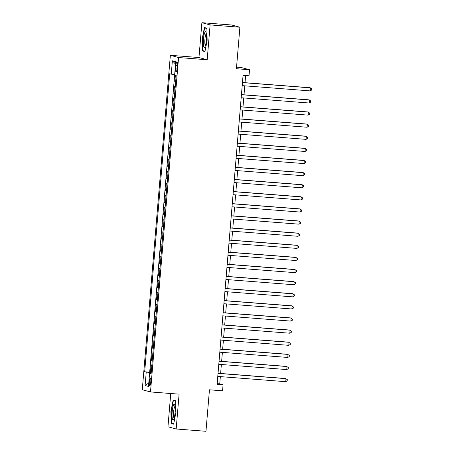 <?xml version="1.0" encoding="UTF-8"?>
<svg xmlns="http://www.w3.org/2000/svg" width="454" height="454" viewBox="0 0 454 454"><rect width="100%" height="100%" fill="white"/><g stroke="black" fill="none" stroke-linecap="round" stroke-linejoin="round"><path stroke-width="0.68" d="M150.756 382.103A3.893 0.726 -85.6 0 0 150.342 378.029A3.893 0.726 -85.6 0 0 149.332 381.718A3.893 0.726 -85.6 0 0 149.741 385.792A3.893 0.726 -85.6 0 0 150.756 382.103M170.749 393.516L167.957 426.771L176.175 428.996L205.968 431.3L209.453 389.804L222.562 390.815L223.073 384.759L219.742 383.857L220.349 376.616M170.358 55.32L142.278 389.725L150.495 391.944L178.575 57.539L170.358 55.32L198.966 57.533L207.183 59.752L210.106 24.919L201.888 22.7L198.966 57.533M201.888 22.7L231.682 25.004L239.899 27.229L236.415 68.724L249.524 69.74L241.307 67.521L236.551 67.152M210.106 24.919L239.899 27.229M175.369 75.262L174.841 81.584L175.664 81.652M174.841 81.584L175.647 81.805L175.244 86.652L174.432 86.43L173.82 93.7L174.648 93.768M174.637 93.921L174.228 98.768L173.417 98.546L172.804 105.816L173.632 105.884M172.804 105.816L173.615 106.037L173.212 110.884L172.395 110.662L171.788 117.932L172.616 118M172.197 123L171.379 122.779L170.766 130.048L171.595 130.116M170.766 130.048L171.578 130.27L171.175 135.116L170.363 134.895L169.751 142.164L170.579 142.233M169.751 142.164L170.562 142.386L170.159 147.232L169.342 147.011L168.735 154.281L169.563 154.349M168.735 154.281L169.546 154.502L169.143 159.348L168.326 159.127L167.719 166.397L168.542 166.465M167.719 166.397L168.525 166.618L168.122 171.464L167.31 171.243L166.697 178.513L167.526 178.581M167.515 178.734L167.106 183.581L166.295 183.359L165.682 190.629L166.51 190.697M165.682 190.629L166.493 190.85L166.09 195.697L165.273 195.475L164.666 202.745L165.494 202.813M165.074 207.813L164.257 207.597L163.644 214.867L164.473 214.929M163.644 214.867L164.456 215.083L164.053 219.929L163.241 219.713L162.628 226.983L163.457 227.045M162.628 226.983L163.44 227.199L163.037 232.045L162.22 231.829L161.613 239.099L162.441 239.162M161.613 239.099L162.424 239.315L162.021 244.161L161.204 243.946L160.597 251.215L161.42 251.278M160.597 251.215L161.403 251.431L161 256.277L160.188 256.062L159.575 263.331L160.404 263.394M160.393 263.547L159.984 268.393L159.172 268.178L158.559 275.447L159.388 275.51M158.559 275.447L159.371 275.663L158.968 280.51L158.151 280.294L157.544 287.564L158.372 287.626M157.952 292.626L157.135 292.41L156.522 299.68L157.351 299.742M156.522 299.68L157.334 299.895L156.931 304.742L156.119 304.526L155.506 311.796L156.335 311.858M155.506 311.796L156.318 312.011L155.915 316.858L155.098 316.642L154.491 323.912L155.319 323.974M154.491 323.912L155.302 324.128L154.899 328.974L154.082 328.758L153.475 336.028L154.298 336.091M153.475 336.028L154.281 336.244L153.878 341.09L153.066 340.875L152.453 348.144L153.282 348.207M153.27 348.36L152.862 353.206L152.05 352.991L151.437 360.26L152.266 360.323M249.524 69.74L249.019 75.795L243.06 75.336L217.114 384.3L223.073 384.759M175.919 65.37L175.698 68.038A3.774 0.704 -85.6 0 0 176.095 71.982A3.774 0.704 -85.6 0 0 177.071 68.406L177.298 65.745A3.774 0.704 -85.6 0 0 176.901 61.795A3.774 0.704 -85.6 0 0 175.919 65.37L177.315 65.478M151.188 373.171L149.599 373.12L151.154 373.54L176.186 75.478L174.631 75.058L175.749 61.733L172.372 60.819L171.254 74.15L169.7 73.73L144.673 371.786L151.222 372.745M149.599 373.12L148.481 386.445L145.104 385.531L146.228 372.206M171.254 74.15L174.677 74.518L149.678 372.172L151.25 372.439M151.437 360.26L152.249 360.476L151.846 365.322L151.029 365.107L150.422 372.376M153.265 348.36L152.453 348.144M157.947 292.626L158.355 287.779L157.544 287.564M160.387 263.547L159.575 263.331M165.069 207.813L165.477 202.966L164.666 202.745M167.509 178.734L166.697 178.513M172.191 123L172.599 118.153L171.788 117.932M174.631 93.921L173.82 93.7M207.183 59.752L178.575 57.539M176.175 428.996L179.097 394.157L150.495 391.944M220.616 373.483L221.37 364.5M221.631 361.367L222.386 352.383M222.647 349.251L223.402 340.267M223.663 337.135L224.418 328.151M224.685 325.019L225.439 316.035M225.7 312.902L226.455 303.919M226.716 300.786L227.471 291.803M227.738 288.67L228.493 279.687M228.754 276.554L229.508 267.571M229.769 264.432L230.524 255.454M230.785 252.316L231.54 243.338M231.807 240.2L232.561 231.222M232.823 228.084L233.577 219.106M233.838 215.968L234.593 206.99M234.86 203.852L235.609 194.874M235.876 191.736L236.63 182.758M236.892 179.619L237.646 170.642M237.907 167.503L238.662 158.525M238.929 155.387L239.684 146.409M239.945 143.271L240.699 134.293M240.961 131.155L241.715 122.177M241.982 119.039L242.731 110.061M242.998 106.923L243.753 97.945M244.014 94.807L244.768 85.829M245.029 82.69L245.631 75.534M217.165 383.658L219.742 383.857M149.678 372.172L144.673 371.786M175.55 64.122L172.372 60.819M145.104 385.531L148.776 382.972M202.2 38.891L202.456 50.916L204.93 51.586L207.149 40.23L206.893 28.205L204.419 27.535L202.2 38.891L202.518 38.919L204.663 27.927L206.899 28.528M173.644 424.161L175.863 412.799L175.607 400.774L173.133 400.105L170.914 411.466L171.169 423.491L173.644 424.161M204.623 51.086L202.456 50.916M173.337 423.656L171.169 423.491M171.232 411.489L170.914 411.466M242.447 82.6L310.417 87.86L310.161 90.891L242.192 85.63M242.459 82.492L309.861 87.713L311.722 88.842L311.62 90.057L310.161 90.891M206.354 39.969A7.905 1.47 -85.6 0 0 205.968 32.166A7.905 1.47 -85.6 0 0 203.471 39.192A7.905 1.47 -85.6 0 0 204.816 47.063A7.905 1.47 -85.6 0 0 206.354 39.969M206.337 33.721A5.987 1.112 -85.6 0 0 204.907 39.367A5.987 1.112 -85.6 0 0 205.418 45.587M205.009 51.189L202.762 50.581L202.512 38.93M206.354 28.057L204.663 27.927M174.921 405.524A7.905 1.47 -85.6 0 0 174.682 404.741A7.905 1.47 -85.6 0 0 172.565 408.645A7.905 1.47 -85.6 0 0 172.333 418.775A7.905 1.47 -85.6 0 0 173.53 419.638A7.905 1.47 -85.6 0 0 175.017 413.146A7.905 1.47 -85.6 0 0 174.921 405.524M175.051 406.29A5.987 1.112 -85.6 0 0 173.734 410.819A5.987 1.112 -85.6 0 0 173.734 417.254A5.987 1.112 -85.6 0 0 174.132 418.162M173.723 423.764L171.476 423.156L171.226 411.506L173.377 400.496L175.613 401.103M175.068 400.632L173.377 400.496M241.432 94.716L309.395 99.976L309.146 103.007L241.176 97.746M241.443 94.608L308.845 99.829L310.706 100.958L310.604 102.173L309.146 103.007M240.416 106.832L308.38 112.093L308.124 115.123L240.16 109.862M240.421 106.724L307.823 111.945L309.685 113.074L309.583 114.289L308.124 115.123M239.394 118.948L307.364 124.209L307.108 127.239L239.144 121.978M239.406 118.84L306.808 124.061L308.669 125.191L308.567 126.405L307.108 127.239M238.378 131.064L306.348 136.325L306.092 139.355L238.123 134.095M238.39 130.956L305.792 136.177L307.653 137.307L307.551 138.521L306.092 139.355M237.363 143.18L305.326 148.441L305.071 151.471L237.107 146.211M237.368 143.072L304.77 148.293L306.637 149.423L306.535 150.637L305.071 151.471M236.347 155.296L304.311 160.557L304.055 163.588L236.091 158.327M236.352 155.189L303.754 160.41L305.616 161.539L305.514 162.753L304.055 163.588M235.325 167.412L303.295 172.673L303.039 175.704L235.07 170.443M235.337 167.305L302.739 172.526L304.6 173.655L304.498 174.869L303.039 175.704M234.309 179.529L302.273 184.789L302.024 187.82L234.054 182.559M234.321 179.421L301.723 184.642L303.584 185.771L303.482 186.986L302.024 187.82M233.294 191.645L301.257 196.905L301.002 199.936L233.038 194.675M233.299 191.537L300.701 196.758L302.563 197.887L302.46 199.102L301.002 199.936M232.272 203.761L300.242 209.022L299.986 212.052L232.022 206.791M232.283 203.653L299.685 208.874L301.547 210.003L301.445 211.218L299.986 212.052M231.256 215.877L299.226 221.138L298.97 224.168L231.001 218.907M231.268 215.769L298.67 220.99L300.531 222.119L300.429 223.334L298.97 224.168M230.24 227.993L298.204 233.254L297.955 236.284L229.985 231.024M230.246 227.885L297.654 233.106L299.515 234.236L299.413 235.45L297.955 236.284M229.225 240.109L297.188 245.37L296.933 248.4L228.969 243.14M229.23 240.001L296.632 245.222L298.494 246.352L298.391 247.566L296.933 248.4M228.203 252.225L296.173 257.486L295.917 260.517L227.948 255.256M228.214 252.118L295.616 257.339L297.478 258.468L297.376 259.682L295.917 260.517M227.187 264.341L295.151 269.602L294.901 272.633L226.932 267.372M227.199 264.234L294.601 269.455L296.462 270.584L296.36 271.798L294.901 272.633M226.171 276.458L294.135 281.718L293.88 284.749L225.916 279.488M226.177 276.35L293.579 281.571L295.441 282.7L295.344 283.915L293.88 284.749M225.15 288.574L293.119 293.834L292.864 296.865L224.9 291.604M225.161 288.466L292.563 293.687L294.425 294.822L294.323 296.031L292.864 296.865M224.134 300.69L292.104 305.951L291.848 308.981L223.879 303.72M224.145 300.582L291.547 305.803L293.409 306.938L293.307 308.147L291.848 308.981M223.118 312.806L291.082 318.067L290.832 321.097L222.863 315.836M223.124 312.698L290.532 317.919L292.393 319.054L292.291 320.263L290.832 321.097M222.102 324.922L290.066 330.183L289.811 333.213L221.847 327.953M222.108 324.814L289.51 330.035L291.372 331.17L291.269 332.379L289.811 333.213M221.081 337.038L289.05 342.299L288.795 345.329L220.831 340.069M221.092 336.93L288.494 342.151L290.356 343.286L290.254 344.495L288.795 345.329M220.065 349.154L288.035 354.415L287.779 357.446L219.81 352.185M220.077 349.047L287.478 354.268L289.34 355.403L289.238 356.611L287.779 357.446M219.049 361.271L287.013 366.531L286.758 369.562L218.794 364.301M219.055 361.163L286.457 366.384L288.318 367.519L288.222 368.727L286.758 369.562M218.028 373.387L285.997 378.647L285.742 381.678L217.778 376.417M218.039 373.279L285.441 378.5L287.303 379.635L287.2 380.844L285.742 381.678M177.094 68.145L175.698 68.038"/></g></svg>
